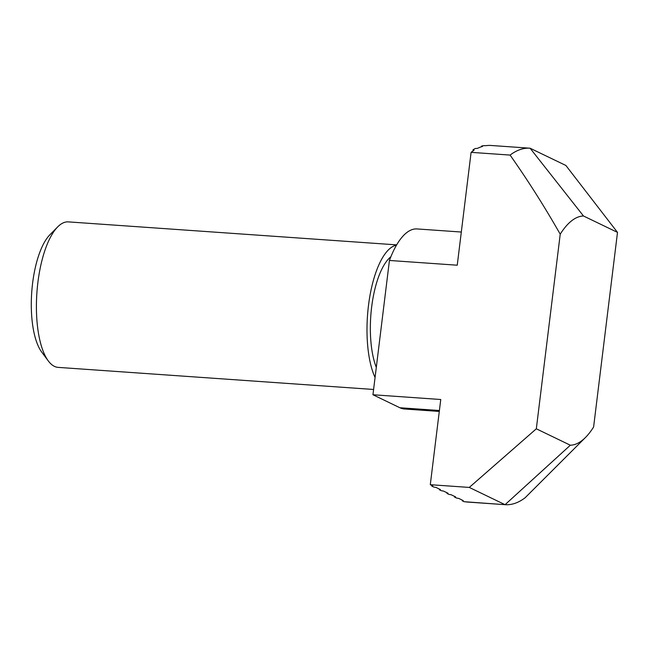 <?xml version="1.0" encoding="UTF-8"?>
<svg xmlns="http://www.w3.org/2000/svg" width="650" height="650" viewBox="0 0 650 650"><rect width="100%" height="100%" fill="white"/><g stroke="black" fill="none" stroke-linecap="round" stroke-linejoin="round"><path stroke-width="0.97" d="M48.311 360.953L41.697 352.064A63.814 23.108 -86 0 1 32.589 283.343A63.814 23.108 -86 0 1 49.912 234.756L57.696 226.882A72.93 26.414 94 0 0 37.895 282.409A72.93 26.414 94 0 0 48.311 360.953A72.93 26.414 94 0 0 58.151 367.38L373.588 389.472M375.058 377.488A72.93 26.414 -86 0 1 368.477 305.557A72.93 26.414 -86 0 1 396.492 245.164M530.026 148.208L491.099 145.478A178.677 64.707 94 0 0 491.067 145.478A178.677 64.707 94 0 0 490.742 145.454A178.677 64.707 94 0 0 486.013 145.665L483.641 145.657A178.677 64.707 94 0 0 481.569 146.096L481.488 146.737M481.569 146.096L482.568 146.404A178.677 64.707 94 0 0 477.636 148.306L475.231 148.541A178.677 64.707 94 0 0 473.062 149.752L472.907 151.06M439.286 411.434L404.471 408.996A90.252 32.687 -86 0 1 399.872 407.745L372.946 394.753L440.757 399.506L430.292 484.697L432.827 485.916L431.762 486.102L433.664 487.021L435.996 487.443L440.432 489.58L439.368 489.767L441.269 490.685L443.601 491.116L448.037 493.253L446.973 493.439L448.874 494.358L451.206 494.78L455.642 496.917L454.577 497.104L456.479 498.022L458.811 498.444L463.247 500.589L462.183 500.776L464.084 501.694L505.066 504.684L469.284 487.427L536.323 428.805L570.342 445.218L505.066 504.684A178.677 64.707 -86 0 0 505.099 504.684A178.677 64.707 -86 0 0 525.07 497.811L585.642 437.312A114.863 41.6 94 0 0 593.604 427.001L617.5 232.391L583.481 215.987A114.863 41.6 94 0 0 560.219 234.203C544.724 206.936 528.011 180.562 510.087 155.082A178.677 64.707 -86 0 1 530.059 148.208L565.874 165.466L617.5 232.391M396.662 244.871L68.339 221.886A72.93 26.414 94 0 0 57.696 226.882M376.301 367.421A63.814 23.108 -86 0 1 371.832 305.614A63.814 23.108 -86 0 1 390.853 256.807M491.067 145.478L530.059 148.208A178.677 64.707 -86 0 1 530.091 148.208L583.481 215.987M491.099 145.478L490.108 145.429M505.099 504.684L466.107 501.954A178.677 64.707 94 0 0 466.107 501.954A178.677 64.707 94 0 0 466.139 501.954M570.342 445.218A114.863 41.6 94 0 0 585.642 437.312M473.062 149.752L474.037 150.321A178.677 64.707 94 0 0 471.096 152.352L457.243 265.208L389.431 260.463A90.252 32.687 -86 0 1 417.081 228.938L461.313 232.034M471.096 152.352L510.087 155.082M560.219 234.203L536.323 428.805M430.292 484.697L469.284 487.427M372.946 394.753L389.431 260.463M454.659 496.446L454.577 497.104M447.054 492.781L446.973 493.439M439.449 489.109L439.368 489.767M431.844 485.444L431.762 486.102M462.264 500.118L462.183 500.776M399.872 407.745L439.4 410.516"/></g></svg>
